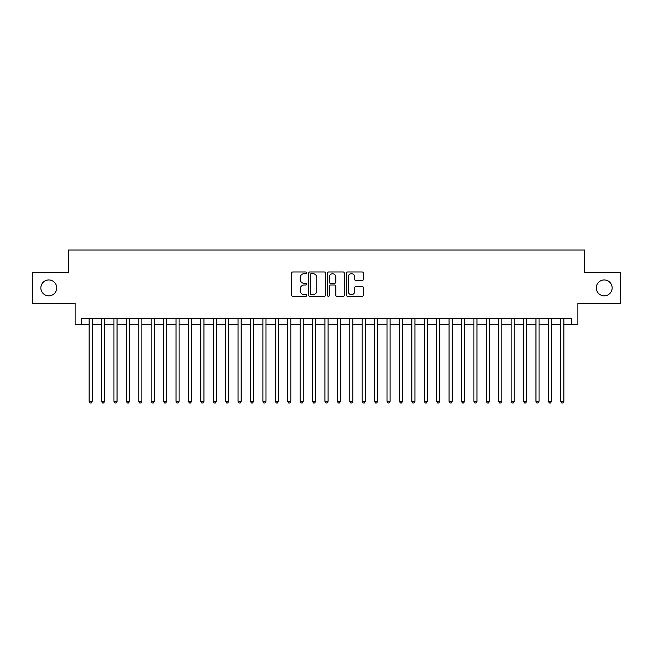 <?xml version="1.0" encoding="UTF-8"?>
<svg xmlns="http://www.w3.org/2000/svg" width="653" height="653" viewBox="0 0 653 653"><rect width="100%" height="100%" fill="white"/><g stroke="black" fill="none" stroke-linecap="round" stroke-linejoin="round"><path stroke-width="0.98" d="M306.641 272.848A0.849 0.849 0 0 0 305.792 271.991L292.846 271.991A1.216 1.216 0 0 0 291.63 273.207L291.63 295.14A1.216 1.216 0 0 0 292.846 296.356L305.792 296.356A0.849 0.849 0 0 0 306.641 295.507A0.849 0.849 0 0 0 305.792 294.65L304.11 294.65A3.902 3.902 0 0 1 300.217 290.756L300.217 288.928A3.902 3.902 0 0 1 304.11 285.026L305.792 285.026A0.849 0.849 0 0 0 306.641 284.177A0.849 0.849 0 0 0 305.792 283.32L304.11 283.32A3.902 3.902 0 0 1 300.217 279.427L300.217 277.598A3.902 3.902 0 0 1 304.11 273.697L305.792 273.697A0.849 0.849 0 0 0 306.641 272.848M596.271 287.9A7.942 7.942 0 0 0 604.213 295.842A7.942 7.942 0 0 0 612.155 287.9A7.942 7.942 0 0 0 604.213 279.957A7.942 7.942 0 0 0 596.271 287.9M40.845 287.9A7.942 7.942 0 0 0 48.787 295.842A7.942 7.942 0 0 0 56.729 287.9A7.942 7.942 0 0 0 48.787 279.957A7.942 7.942 0 0 0 40.845 287.9M362.105 280.578A1.216 1.216 0 0 0 363.321 279.362L363.321 273.207A1.216 1.216 0 0 0 362.105 271.991L347.731 271.991A1.216 1.216 0 0 0 346.514 273.207L346.514 295.14A1.216 1.216 0 0 0 347.731 296.356L362.105 296.356A1.216 1.216 0 0 0 363.321 295.14L363.321 287.712A1.216 1.216 0 0 0 362.105 286.487L355.95 286.487A1.216 1.216 0 0 0 354.734 287.712L354.734 291.393A3.257 3.257 0 0 1 351.477 294.65A3.257 3.257 0 0 1 348.212 291.393L348.212 276.954A3.257 3.257 0 0 1 351.477 273.697A3.257 3.257 0 0 1 354.734 276.954L354.734 279.362A1.216 1.216 0 0 0 355.95 280.578L362.105 280.578M81.364 324.517L81.364 318.305L571.636 318.305L571.636 324.517L577.84 324.517L577.84 303.416L620.35 303.416L620.35 272.383L584.664 272.383L584.664 250.042L68.336 250.042L68.336 272.383L32.65 272.383L32.65 303.416L75.16 303.416L75.16 324.517L89.126 324.517M325.431 273.207A1.216 1.216 0 0 0 324.214 271.991L309.84 271.991A1.216 1.216 0 0 0 308.624 273.207L308.624 295.14A1.216 1.216 0 0 0 309.84 296.356L324.214 296.356A1.216 1.216 0 0 0 325.431 295.14L325.431 273.207M328.786 271.991L343.16 271.991A1.216 1.216 0 0 1 344.376 273.207L344.376 295.14A1.216 1.216 0 0 1 343.16 296.356L337.005 296.356A1.216 1.216 0 0 1 335.789 295.14L335.789 286.251A1.216 1.216 0 0 0 334.573 285.026L330.491 285.026A1.216 1.216 0 0 0 329.275 286.251L329.275 295.507A0.849 0.849 0 0 1 328.418 296.356A0.849 0.849 0 0 1 327.569 295.507L327.569 273.207A1.216 1.216 0 0 1 328.786 271.991M92.228 324.517L101.533 324.517M104.635 324.517L113.948 324.517M117.05 324.517L126.356 324.517M129.465 324.517L138.771 324.517M141.872 324.517L151.186 324.517M154.288 324.517L163.593 324.517M166.695 324.517L176.008 324.517M179.11 324.517L188.415 324.517M191.525 324.517L200.83 324.517M203.932 324.517L213.245 324.517M216.347 324.517L225.652 324.517M228.754 324.517L238.067 324.517M241.169 324.517L250.474 324.517M253.584 324.517L262.89 324.517M265.991 324.517L275.305 324.517M278.407 324.517L287.712 324.517M290.814 324.517L300.127 324.517M303.229 324.517L312.534 324.517M315.636 324.517L324.949 324.517M328.051 324.517L337.364 324.517M340.466 324.517L349.771 324.517M352.873 324.517L362.186 324.517M365.288 324.517L374.593 324.517M377.695 324.517L387.009 324.517M390.11 324.517L399.416 324.517M402.526 324.517L411.831 324.517M414.933 324.517L424.246 324.517M427.348 324.517L436.653 324.517M439.755 324.517L449.068 324.517M452.17 324.517L461.475 324.517M464.585 324.517L473.89 324.517M476.992 324.517L486.305 324.517M489.407 324.517L498.712 324.517M501.814 324.517L511.128 324.517M514.229 324.517L523.535 324.517M526.645 324.517L535.95 324.517M539.052 324.517L548.365 324.517M551.467 324.517L560.772 324.517M563.874 324.517L571.636 324.517M311.179 273.697A0.849 0.849 0 0 0 310.33 274.554L310.33 293.801A0.849 0.849 0 0 0 311.179 294.65L312.95 294.65A3.902 3.902 0 0 0 316.844 290.756L316.844 277.598A3.902 3.902 0 0 0 312.95 273.697L311.179 273.697M335.789 277.019A3.257 3.257 0 0 0 332.532 273.762A3.257 3.257 0 0 0 329.275 277.019L329.275 282.104A1.216 1.216 0 0 0 330.491 283.32L334.573 283.32A1.216 1.216 0 0 0 335.789 282.104L335.789 277.019M92.228 318.305L92.228 401.342L89.126 401.342L89.126 318.305M92.228 401.342L91.298 402.958L90.057 402.958L89.126 401.342M104.635 318.305L104.635 401.342L101.533 401.342L101.533 318.305M104.635 401.342L103.705 402.958L102.464 402.958L101.533 401.342M117.05 318.305L117.05 401.342L113.948 401.342L113.948 318.305M117.05 401.342L116.12 402.958L114.879 402.958L113.948 401.342M129.465 318.305L129.465 401.342L126.356 401.342L126.356 318.305M129.465 401.342L128.535 402.958L127.294 402.958L126.356 401.342M141.872 318.305L141.872 401.342L138.771 401.342L138.771 318.305M141.872 401.342L140.942 402.958L139.701 402.958L138.771 401.342M154.288 318.305L154.288 401.342L151.186 401.342L151.186 318.305M154.288 401.342L153.357 402.958L152.116 402.958L151.186 401.342M166.695 318.305L166.695 401.342L163.593 401.342L163.593 318.305M166.695 401.342L165.764 402.958L164.523 402.958L163.593 401.342M179.11 318.305L179.11 401.342L176.008 401.342L176.008 318.305M179.11 401.342L178.179 402.958L176.939 402.958L176.008 401.342M191.525 318.305L191.525 401.342L188.415 401.342L188.415 318.305M191.525 401.342L190.594 402.958L189.346 402.958L188.415 401.342M203.932 318.305L203.932 401.342L200.83 401.342L200.83 318.305M203.932 401.342L203.001 402.958L201.761 402.958L200.83 401.342M216.347 318.305L216.347 401.342L213.245 401.342L213.245 318.305M216.347 401.342L215.417 402.958L214.176 402.958L213.245 401.342M228.754 318.305L228.754 401.342L225.652 401.342L225.652 318.305M228.754 401.342L227.824 402.958L226.583 402.958L225.652 401.342M241.169 318.305L241.169 401.342L238.067 401.342L238.067 318.305M241.169 401.342L240.239 402.958L238.998 402.958L238.067 401.342M253.584 318.305L253.584 401.342L250.474 401.342L250.474 318.305M253.584 401.342L252.646 402.958L251.405 402.958L250.474 401.342M265.991 318.305L265.991 401.342L262.89 401.342L262.89 318.305M265.991 401.342L265.061 402.958L263.82 402.958L262.89 401.342M278.407 318.305L278.407 401.342L275.305 401.342L275.305 318.305M278.407 401.342L277.476 402.958L276.235 402.958L275.305 401.342M290.814 318.305L290.814 401.342L287.712 401.342L287.712 318.305M290.814 401.342L289.883 402.958L288.642 402.958L287.712 401.342M303.229 318.305L303.229 401.342L300.127 401.342L300.127 318.305M303.229 401.342L302.298 402.958L301.057 402.958L300.127 401.342M315.636 318.305L315.636 401.342L312.534 401.342L312.534 318.305M315.636 401.342L314.705 402.958L313.464 402.958L312.534 401.342M328.051 318.305L328.051 401.342L324.949 401.342L324.949 318.305M328.051 401.342L327.12 402.958L325.88 402.958L324.949 401.342M340.466 318.305L340.466 401.342L337.364 401.342L337.364 318.305M340.466 401.342L339.536 402.958L338.295 402.958L337.364 401.342M352.873 318.305L352.873 401.342L349.771 401.342L349.771 318.305M352.873 401.342L351.943 402.958L350.702 402.958L349.771 401.342M365.288 318.305L365.288 401.342L362.186 401.342L362.186 318.305M365.288 401.342L364.358 402.958L363.117 402.958L362.186 401.342M377.695 318.305L377.695 401.342L374.593 401.342L374.593 318.305M377.695 401.342L376.765 402.958L375.524 402.958L374.593 401.342M390.11 318.305L390.11 401.342L387.009 401.342L387.009 318.305M390.11 401.342L389.18 402.958L387.939 402.958L387.009 401.342M402.526 318.305L402.526 401.342L399.416 401.342L399.416 318.305M402.526 401.342L401.595 402.958L400.354 402.958L399.416 401.342M414.933 318.305L414.933 401.342L411.831 401.342L411.831 318.305M414.933 401.342L414.002 402.958L412.761 402.958L411.831 401.342M427.348 318.305L427.348 401.342L424.246 401.342L424.246 318.305M427.348 401.342L426.417 402.958L425.176 402.958L424.246 401.342M439.755 318.305L439.755 401.342L436.653 401.342L436.653 318.305M439.755 401.342L438.824 402.958L437.583 402.958L436.653 401.342M452.17 318.305L452.17 401.342L449.068 401.342L449.068 318.305M452.17 401.342L451.239 402.958L449.999 402.958L449.068 401.342M464.585 318.305L464.585 401.342L461.475 401.342L461.475 318.305M464.585 401.342L463.654 402.958L462.406 402.958L461.475 401.342M476.992 318.305L476.992 401.342L473.89 401.342L473.89 318.305M476.992 401.342L476.061 402.958L474.821 402.958L473.89 401.342M489.407 318.305L489.407 401.342L486.305 401.342L486.305 318.305M489.407 401.342L488.477 402.958L487.236 402.958L486.305 401.342M501.814 318.305L501.814 401.342L498.712 401.342L498.712 318.305M501.814 401.342L500.884 402.958L499.643 402.958L498.712 401.342M514.229 318.305L514.229 401.342L511.128 401.342L511.128 318.305M514.229 401.342L513.299 402.958L512.058 402.958L511.128 401.342M526.645 318.305L526.645 401.342L523.535 401.342L523.535 318.305M526.645 401.342L525.706 402.958L524.465 402.958L523.535 401.342M539.052 318.305L539.052 401.342L535.95 401.342L535.95 318.305M539.052 401.342L538.121 402.958L536.88 402.958L535.95 401.342M551.467 318.305L551.467 401.342L548.365 401.342L548.365 318.305M551.467 401.342L550.536 402.958L549.295 402.958L548.365 401.342M563.874 318.305L563.874 401.342L560.772 401.342L560.772 318.305M563.874 401.342L562.943 402.958L561.702 402.958L560.772 401.342"/></g></svg>
